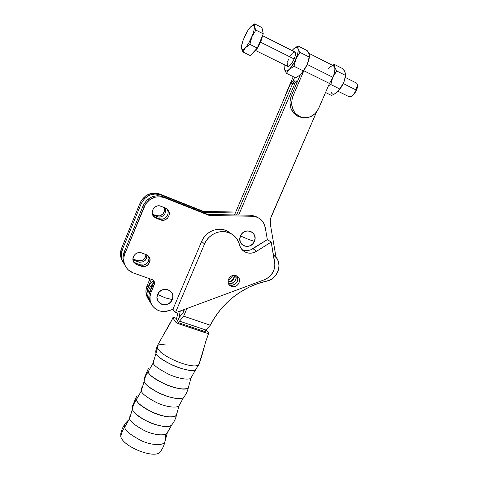 <?xml version="1.0" encoding="UTF-8"?>
<svg xmlns="http://www.w3.org/2000/svg" width="478" height="478" viewBox="0 0 478 478"><rect width="100%" height="100%" fill="white"/><g stroke="black" fill="none" stroke-linecap="round" stroke-linejoin="round"><path stroke-width="0.72" d="M199.015 364.278L195.651 369.637C193.889 371.561 182.692 369.936 171.817 364.828C161.707 359.528 156.42 355.74 155.948 353.457L153.139 363.041L153.229 360.304L153.139 363.041L155.948 353.457L155.726 351.073L155.948 353.457L157.411 348.474L160.728 352.196L157.411 348.474L157.316 345.839L172.934 317.984L175.683 322.047L178.282 323.606L207.47 333.387L208.719 333.124L206.149 329.712L208.665 333.357L206.287 333.064L179.632 324.132C177.35 323.283 175.958 322.501 175.462 321.79L172.934 317.984L157.316 345.839L157.411 348.474L155.948 353.457C158.977 361.165 190.949 374.172 195.651 369.637L191.009 377.949L188.457 387.144C188.057 389.773 178.186 389.869 165.932 384.593C154.49 378.863 148.562 374.632 148.138 371.908L153.139 363.041C153.569 365.395 158.857 369.177 168.997 374.388C179.901 379.317 189.969 380.112 191.009 377.949L191.487 376.843L191.009 377.949C189.969 380.112 179.901 379.317 168.997 374.388C158.857 369.177 153.569 365.395 153.139 363.041L148.138 371.908C147.445 370.647 147.642 369.512 148.73 368.514C147.678 369.291 147.481 370.42 148.138 371.908C146.035 374.854 144.691 378.026 144.111 381.42C146.752 389.875 178.36 402.715 183.588 397.487L184.508 396.28L183.588 397.487C186.05 394.434 187.675 390.986 188.457 387.144C186.557 394.171 151.221 380.888 148.138 371.908C146.035 374.854 144.691 378.026 144.111 381.42L141.339 390.896C141.655 393.508 146.836 397.457 156.88 402.757C167.706 407.698 177.912 408.063 179.083 405.589L179.626 404.328L179.083 405.589C177.912 408.063 167.706 407.698 156.88 402.757C146.836 397.457 141.655 393.508 141.339 390.896L136.379 399.686L141.339 390.896L141.572 387.831L141.339 390.896L144.111 381.42C144.464 383.942 149.596 387.897 159.509 393.275C170.21 398.407 181.586 399.704 183.588 397.487L179.083 405.589L176.621 414.557C176.179 417.527 166.26 418.226 153.976 412.98C142.54 407.148 136.672 402.721 136.379 399.686C135.722 398.294 135.997 397.003 137.216 395.832C136.051 396.746 135.77 398.031 136.379 399.686C134.288 402.613 132.956 405.756 132.388 409.108C134.659 418.286 165.896 430.971 171.632 425.073L172.666 423.723L171.632 425.073C174.153 421.972 175.82 418.471 176.621 414.557C174.554 422.6 139.086 409.58 136.379 399.686C134.288 402.613 132.956 405.756 132.388 409.108L129.657 418.471C129.861 421.333 134.933 425.456 144.882 430.833C155.637 435.787 165.974 435.727 167.276 432.949L167.886 431.538L167.276 432.949C165.974 435.727 155.637 435.787 144.882 430.833C134.933 425.456 129.861 421.333 129.657 418.471L124.734 427.195L129.657 418.471L130.034 415.089L129.657 418.471L132.388 409.108C132.627 411.863 137.604 415.974 147.326 421.429C157.848 426.591 169.391 427.583 171.632 425.073L167.276 432.949L164.91 441.684C164.42 444.976 154.46 446.291 142.145 441.075C130.709 435.159 124.901 430.529 124.734 427.195C124.113 425.659 124.477 424.219 125.822 422.863M176.86 413.147L176.621 414.557L176.86 413.147M165.173 440.13L164.91 441.684M208.665 333.357L205.683 341.662L202.69 352.764C202.355 354.144 200.611 360.316 198.657 364.822C197.534 365.939 194.934 366.196 190.865 365.598C186.079 364.822 180.72 363.125 174.775 360.52C168.871 357.855 164.187 355.082 160.728 352.196C164.187 355.082 168.871 357.855 174.775 360.52C180.72 363.125 186.079 364.822 190.865 365.598C194.905 366.19 197.492 365.939 198.633 364.845M198.985 364.344L204.136 347.207L198.985 364.344M195.651 369.637L196.458 368.586L195.651 369.637M143.98 378.815L144.111 381.42L143.98 378.815L147.845 369.697M132.346 406.306L132.388 409.108L132.346 406.306L136.218 397.158M160.925 450.915L159.783 452.403C153.558 458.946 122.691 446.392 120.785 436.522C121.34 433.205 122.655 430.092 124.74 427.183C122.655 430.092 121.34 433.205 120.785 436.522L120.82 433.546C122.015 427.84 124.818 423.144 129.227 419.457M172.934 317.984L173.054 317.517L173.747 317.506L176.764 318.372L172.905 317.595L172.934 317.984M176.394 319.238L178.808 322.817L205.17 331.666L178.808 322.817L179.525 321.138L183.648 316.179L210.314 325.243C221.272 303.106 243.338 285.946 266.682 281.148L258.024 283.526L249.57 286.931L241.456 291.329L233.82 296.641L226.775 302.795L220.448 309.684L214.927 317.207L210.314 325.243L207.368 328.344L210.314 325.243L183.648 316.179L186.91 308.519L183.648 316.179L179.525 321.138L205.887 330.011L179.525 321.138L178.808 322.817L176.394 319.238L178.222 311.746L176.394 319.238M180.29 310.975L179.011 317.679L177.595 321.013L179.011 317.679L177.595 321.013L179.011 317.679L183.098 312.726L179.011 317.679L180.29 310.975M182.811 310.043L184.06 310.467L182.811 310.043M165.956 345.044C161.373 344.268 158.493 344.53 157.316 345.839L157.435 345.702M273.44 254.965L273.9 255.288C283.436 261.711 278.477 279.2 266.682 281.148L271.223 279.367L275.053 276.182L277.736 271.964L278.728 268.815L279.027 265.571L278.13 260.904L276.678 258.156L273.44 254.965M207.368 328.344L205.887 330.011L205.17 331.666L205.887 330.011L207.368 328.344M228.406 283.448L231.442 283.52L234.357 281.817L235.983 278.841L235.72 275.483C237.686 279.678 232.744 285.055 228.406 283.448M184.508 309.409L183.098 312.726L184.508 309.409M234.423 275.286L233.987 278.429L232.726 280.317L230.886 281.626L228.102 282.169C232.29 281.793 234.399 279.499 234.423 275.286M148.407 299.246L147.618 297.418L146.895 293.468L148.019 287.433C146.178 292.261 146.621 296.713 149.357 300.787C145.139 293.331 146.525 286.615 153.516 280.646L150.331 283.597L147.565 288.682L146.949 294.293L148.574 299.551M150.379 302.466L150.379 302.46C146.399 295.745 147.302 289.369 153.097 283.334C147.302 289.369 146.399 295.745 150.379 302.46L149.363 300.793M150.086 290.546L148.993 294.711L148.969 297.567L150.612 302.897M234.381 275.286L233.617 278.357L232.165 280.126L230.193 281.255L228.066 281.578C231.902 281.249 234.011 279.152 234.381 275.286M150.445 302.586L149.13 298.768L148.999 294.663L150.056 290.612L153.307 282.833L153.414 280.275L153.307 282.833L154.376 284.398L154.669 282.97L154.036 280.95L152.339 279.672L133.428 272.998C130.566 271.97 128.247 270.243 126.473 267.823C123.521 263.462 123.001 258.729 124.919 253.627L124.047 256.519L123.766 259.5L124.089 262.446L124.997 265.248L126.449 267.794L128.391 269.986L133.428 272.998L152.339 279.672L153.934 280.807L154.376 284.398L151.102 292.237L150.056 290.612L153.307 282.833L154.376 284.398L151.102 292.237L150.032 296.318L150.164 300.453L151.484 304.295L152.554 306.016L155.416 308.866L159.025 310.76L163.094 311.56L169.343 310.592C162.424 312.731 156.796 311.16 152.458 305.878C149.662 301.714 149.214 297.167 151.102 292.237L150.056 290.612C148.186 295.506 148.634 300.023 151.407 304.157C147.397 297.382 148.323 290.959 154.179 284.87M228.305 279.863C230.456 279.152 231.872 277.712 232.553 275.543C231.872 277.712 230.456 279.152 228.305 279.863M228.938 284.5L231.448 286.477L229.661 285.372C225.246 281.572 230.737 273.291 236.132 275.621L237.948 276.768L239.125 278.572L239.341 281.871L238.426 283.98L236.807 285.647L234.734 286.615L232.505 286.74L230.474 285.999L228.944 284.506L228.143 282.48L228.209 280.233L229.123 278.106L230.749 276.433L232.84 275.465L235.074 275.346L237.781 276.613C242.358 280.341 236.921 288.79 231.448 286.477L229.81 284.918C234.722 286.991 240.117 280.066 236.813 275.925M248.452 239.376L254.35 241.402C258.759 232.183 244.258 226.387 240.506 235.965L248.452 239.376L240.506 235.965L242.244 233.36L244.778 231.573L247.718 230.874L250.609 231.364L253.011 232.971L254.565 235.445L255.031 238.403L254.35 241.402L252.617 243.983L250.108 245.764L247.186 246.475L244.3 246.003L241.886 244.419L240.315 241.952L239.831 238.988L240.506 235.965C236.15 245.292 250.669 250.884 254.35 241.402L248.452 239.376M250.603 215.249L252.396 216.277L257.17 217.251L255.348 216.211L250.603 215.249L252.396 216.277L209.25 215.464L207.757 214.419L250.603 215.249L207.757 214.419L209.25 215.464L164.546 197.725L163.368 196.799C154.4 194.259 147.672 197.205 143.179 205.648L144.201 206.645L124.919 253.627L124.053 252.264C122.207 257.164 122.643 261.753 125.367 266.019L123.234 261.024L122.918 258.096L124.053 252.264L143.179 205.648L144.201 206.645C148.73 198.143 155.511 195.167 164.546 197.725L163.368 196.799L207.757 214.419L163.368 196.799L160.494 195.98L157.489 195.747L154.478 196.105L151.58 197.056L146.549 200.533L143.179 205.648L124.053 252.264L124.919 253.627L145.647 203.909L149.967 199.493L155.589 197.032L161.648 196.9L164.546 197.725L209.25 215.464L252.396 216.277L257.17 217.251L259.452 218.452C262.565 220.597 264.489 223.584 265.218 227.426L263.444 222.634L260.086 218.9L255.348 216.211L250.603 215.249M201.638 241.402L204.56 243.929C208.396 234.334 220.221 229.016 229.159 232.768L225.885 230.432C217.066 226.721 205.415 231.95 201.638 241.402L204.56 243.929L175.372 312.803L264.448 279.738L266.909 278.572L271.104 275.023L273.906 270.273L274.928 264.949L271.193 242.047L256.596 251.273L254.105 252.492L251.446 253.119L248.763 253.125L246.188 252.498L243.864 251.273L241.91 249.516L240.428 247.311L238.898 242.782L237.04 239.108L234.369 236.007L231.029 233.634L225.712 231.818L222.097 231.579L218.452 232.075L214.921 233.282L211.646 235.152L208.755 237.62L206.359 240.583L204.56 243.929L175.372 312.803L172.934 309.266L201.638 241.402L203.413 238.11L205.773 235.188L208.617 232.762L211.85 230.922L215.327 229.733L218.918 229.255L222.485 229.488L225.885 230.432L233.366 235.158C236.485 237.638 238.528 240.84 239.496 244.772C240.111 247.257 241.378 249.277 243.284 250.836L243.284 250.836C247.443 253.812 251.876 253.955 256.596 251.273L252.964 248.697L256.596 251.273L271.193 242.047L267.351 239.615L271.193 242.047L274.713 262.297C275.418 270.411 271.994 276.224 264.448 279.738L175.372 312.803L172.934 309.266L201.638 241.402M165.621 297.985L172.253 299.563C176.603 290.313 161.271 284.9 157.626 294.496L165.621 297.985L157.626 294.496C153.336 303.847 168.68 309.057 172.253 299.563L165.621 297.985M147.415 297.609L145.91 291.873L146.364 287.84L147.027 285.886L148.019 287.433L151.371 279.331L151.215 279.767L150.779 279.122L151.215 279.767L148.019 287.433L147.027 285.886L149.961 278.835L147.027 285.886C145.198 290.666 145.641 295.087 148.353 299.138M124.149 263.832L122.458 260.976L121.567 258.24L121.251 255.354L122.374 249.606L141.189 203.688L144.499 198.657L149.453 195.233L155.278 193.949L161.074 194.988L204.841 212.381L235.319 212.997L204.841 212.381L161.074 194.988L159.951 194.104L203.419 211.39L204.841 212.381L203.419 211.39L235.726 212.053L203.419 211.39L159.951 194.104C151.173 191.612 144.595 194.486 140.215 202.732L141.189 203.688C145.605 195.383 152.237 192.479 161.074 194.988L159.951 194.104L157.137 193.303L151.251 193.423L145.796 195.801L141.613 200.079L140.215 202.732L141.189 203.688L122.374 249.606L121.549 248.309L140.215 202.732L121.549 248.309C119.745 253.089 120.175 257.57 122.828 261.753L120.755 256.877L120.438 254.009L121.549 248.309L122.374 249.606C120.504 254.595 121.012 259.225 123.904 263.503L124.149 263.832M152.685 214.921L158.338 216.97L160.757 216.898L162.992 215.913L164.707 214.15L165.645 211.891L165.663 209.466L165.101 207.846C167.832 212.596 162.191 218.864 157.172 216.648L152.685 214.921M132.968 259.907L139.588 262.291L143.161 261.783L145.169 260.379L146.507 258.359L146.866 254.87C146.746 260.355 143.932 262.733 138.423 261.998L132.968 259.907M236.939 276.111L237.793 279.23L237.291 281.428L236.013 283.34L233.073 285.055L229.81 284.918M232.206 234.334L225.885 230.432L227.731 231.286L231.023 233.623M241.97 249.582C245.65 251.153 249.319 250.86 252.964 248.697L267.351 239.615L265.218 227.426L267.351 239.615L250.508 249.898L247.885 250.514L245.238 250.508L242.699 249.892M257.612 217.406L256.847 216.94M169.343 310.592L172.934 309.266L169.343 310.592M167.091 209.239L168.017 211.491L167.993 213.953L167.043 216.247L165.298 218.034L163.028 219.038L159.395 218.787L160.536 219.88L156.091 218.171L154.018 216.845C149.046 212.465 154.956 203.514 161.02 206.251L166.559 208.551L168.292 210.26L169.332 213.762L168.83 216.205L167.443 218.303L164.193 220.131L161.725 220.209L156.091 218.171L153.235 215.913L152.165 212.393L153.253 208.808L155.027 206.992L157.334 205.976L159.825 205.916L165.466 207.99L167.276 209.095C172.54 213.325 166.726 222.617 160.536 219.88L159.395 218.787L153.892 216.54M148.544 256.405L149.022 258.741L147.959 262.207L146.232 263.981L143.968 265.003L140.341 264.824L141.321 266.264L136.869 264.675L134.127 262.685C130.249 258.132 136.128 250.58 141.721 252.94L147.26 255.091L149.005 256.734L149.949 258.933L149.584 262.53L147.254 265.415L143.741 266.622L141.321 266.264L135.764 264.149L133.404 261.46L132.908 259.094L133.971 255.575L135.734 253.77L138.034 252.743L140.52 252.635L146.166 254.565L148.688 256.316C152.841 260.773 147.021 268.624 141.321 266.264L140.341 264.824L135.919 263.241L133.864 261.992M157.626 294.496L159.365 291.873L161.964 290.032L166.571 289.333L169.421 290.331L171.59 292.351L172.743 295.075L172.713 298.087L171.512 300.937L169.32 303.195L166.458 304.522L163.368 304.713L161.887 304.361L159.317 302.849L157.597 300.441L157.005 297.507L157.626 294.496M156.091 215.608L159.646 215.853L162.795 214.084L164.498 210.882L164.241 207.506C166.248 212.226 160.775 217.663 156.091 215.608L157.172 216.648L156.091 215.608L152.422 214.192L156.091 215.608M137.485 260.618L141.04 260.803L143.251 259.805L145.509 257.009L145.975 254.493C145.246 259.411 142.42 261.454 137.485 260.618L138.423 261.998L137.485 260.618L133.165 259.064L134.067 260.432L133.165 259.064L137.485 260.618M133.458 261.58L135.919 263.241L136.869 264.675L135.919 263.241L140.341 264.824C145.461 266.933 151.15 260.558 148.305 255.903M153.486 216.253L156.091 218.171L154.986 217.09L159.395 218.787C165.215 221.362 171.04 213.027 166.547 208.545M294.783 80.997L292.721 81.176L290.702 83.244L234.495 214.939L290.702 83.244L292.823 83.274C293.713 81.511 295.046 80.746 296.832 80.985C295.046 80.746 293.713 81.511 292.823 83.274L236.562 214.975L292.823 83.274L294.98 83.297L238.665 215.016L294.98 83.297L297.686 80.997L295.822 82.031L294.98 83.297L290.702 83.244C291.58 81.493 292.906 80.74 294.681 80.973L295.541 80.979M276.063 257.349L270.411 224.666L270.315 220.25L270.757 218.04L316.52 112.031L271.51 215.895C270.291 218.775 269.927 221.702 270.411 224.666L276.063 257.349M357.407 85.132L357.52 86.936L356.522 90.39L356.182 90.019L356.522 90.39L357.55 85.885L357.359 84.863L356.182 90.019L343.24 83.542L356.182 90.019C357.711 86.189 357.753 83.841 356.313 82.969L345.325 77.43M357.55 85.885L357.371 85.018M309.296 57.246L307.205 64.464L303.853 70.726L329.473 83.447L332.903 77.317L307.24 64.464L303.799 70.75L307.24 64.464L332.903 77.317C335.431 70.947 335.61 67.093 333.441 65.761L308.728 53.219M308.83 53.446C309.953 55.418 309.427 59.093 307.24 64.464L309.266 57.814L309.421 56.034L308.913 53.566L307.211 50.614L298.063 45.966L298.039 48.66L299.939 52.371L309.218 57.061L309.344 55.078L308.824 53.44L309.344 55.078L309.218 57.061L299.939 52.371L296.007 58.854L294.006 66.287L289.226 69.37L286.424 73.325L284.93 70.409L284.506 68.001L284.894 70.194L286.25 71.037L288.389 70.075L290.098 68.479L294.514 61.985L297.603 54.271L298.224 50.465L297.77 48.027L296.33 47.322L294.143 48.427L292.034 50.554L293.307 49.174C295.757 46.898 297.334 46.725 298.039 48.66C298.559 50.901 297.884 54.301 296.007 58.854L299.939 52.371L298.039 48.66L298.063 45.966L307.211 50.614L308.824 53.44M328.201 68.462L330.292 66.627L332.682 65.653L334.331 66.466L334.964 68.963L333.805 74.998L332.156 78.93L329.462 83.471L303.841 70.75L292.978 96.126L291.257 96.024C288.336 105.106 290.582 111.9 297.991 116.399L299.736 116.626C292.291 112.097 290.038 105.268 292.978 96.126L303.841 70.75L329.462 83.471L318.641 108.434C314.727 115.951 308.991 118.897 301.427 117.283L297.991 116.399L302.64 117.588L297.991 116.399L293.552 113.011L290.702 107.95L289.895 101.981L291.257 96.024L300.292 74.909L303.853 70.726L329.473 83.447L318.641 108.434L315.319 113.417L310.575 116.716L305.107 117.851L299.736 116.626L295.279 113.22L293.611 110.842L291.735 105.184L292.022 99.06L292.978 96.126L291.257 96.024L300.292 74.909L303.297 70.899L294.006 66.287L303.297 70.899L307.205 64.464L309.218 57.061L307.892 62.672L306.392 66.179L302.054 72.973L300.351 74.855L303.799 70.75L307.205 64.464L308.836 59.708L309.356 56.482M285.396 95.672L284.213 98.444L285.396 95.672M255.67 50.537L287.852 66.448C289.734 66.394 291.843 63.909 294.167 58.991L260.588 42.189L294.167 58.991C295.739 55.024 295.942 52.67 294.777 51.935L262.727 35.772M260.175 41.204L260.863 41.55L262.918 34.655L260.863 41.55L260.175 41.204M244.67 36.477L243.87 38.204C245.662 33.968 247.652 30.496 249.833 27.784L250.179 27.377C252.426 24.91 253.788 24.611 254.272 26.469L255.885 30.102L251.888 36.758L249.916 44.406L245.405 47.752L242.961 52.012L241.48 48.29L241.545 45.918L243.206 39.985M251.655 25.949L254.672 23.9L261.938 27.593L254.672 23.9L254.272 26.469C254.583 28.65 253.788 32.08 251.888 36.758C249.875 41.455 247.718 45.117 245.405 47.752C243.183 50.088 241.874 50.268 241.48 48.29L242.961 52.012L250.239 55.579L242.961 52.012L245.405 47.752L249.916 44.406L257.301 48.069L249.916 44.406L251.888 36.758L255.885 30.102L263.264 33.83L255.885 30.102L254.272 26.469L254.672 23.9L251.655 25.949M250.239 55.579L257.301 48.069L263.264 33.83L261.938 27.593L263.264 33.83L257.301 48.069L250.239 55.579M252.748 52.915C255.246 51.797 257.953 48.009 260.863 41.55L256.507 49.455L254.314 51.959L252.748 52.915M241.426 47.555L241.898 44.107L243.254 39.764L247.718 30.735L250.179 27.377L252.312 25.513L253.782 25.465L254.35 27.264L253.914 30.67L252.527 35.145L248.757 43.038L246.212 46.802L243.941 49.103L242.28 49.616L241.48 48.29M293.229 76.665L285.127 95.66L293.229 76.665M293.05 81.057L294.627 77.352L293.05 81.057M337.48 91.89L335.431 93.497L331.565 95.469L325.542 92.511L331.565 95.469L335.431 93.497L337.516 91.854L339.762 88.998L330.842 84.57L328.5 85.687L330.842 84.57L339.762 88.998L342.804 84.391L344.297 80.967L345.684 74.168L344.399 70.828L343.12 68.874L334.337 64.41L343.12 68.874L345.51 73.445M332.527 65.295L334.337 64.41L334.421 66.603L334.337 64.41L332.527 65.295M334.845 67.78L336.739 70.977L345.654 75.482L336.739 70.977L333.297 76.372L336.739 70.977L334.845 67.78M332.473 78.273L330.842 84.57L332.473 78.273M345.516 76.247L344.232 81.176L342.111 85.723L337.588 91.788L341.178 87.289L343.616 82.706L339.117 89.995L335.622 93.347M345.433 76.856L344.232 81.176M344.937 71.951L345.714 74.849L344.238 81.141M331.32 92.493C332.144 94.596 333.883 94.668 336.536 92.708M294.334 48.278L298.063 45.966L293.916 48.625M295.583 77.818L286.424 73.325L295.583 77.818L300.351 74.855L295.583 77.818M284.906 64.996L284.655 69.537L284.906 64.996M289.835 56.631L292.267 53.279L294.388 51.899L295.476 52.98L295.147 56.189L293.504 60.431L291.108 64.243L288.796 66.323L287.642 66.346M287.338 65.988L287.218 63.395M287.487 62.158L288.449 59.409M289.226 69.37C286.788 71.521 285.264 71.575 284.655 69.537L286.424 73.325L289.226 69.37L294.006 66.287L296.007 58.854C293.994 63.419 291.735 66.92 289.226 69.37M356.522 90.39L353.726 94.722L351.36 96.365L352.543 95.773L356.522 90.39M338.083 91.292L349.304 96.843C351.539 96.992 353.834 94.716 356.182 90.019C354.909 92.798 353.391 94.853 351.635 96.18L349.048 96.717M165.251 434.317C165.866 441.039 164.044 447.067 159.783 452.403M155.726 351.073L156.957 346.831M172.839 317.75C170.67 322.56 168.417 326.791 166.075 330.423M134.127 262.685L133.643 261.944M297.686 80.991L296.832 80.985M301.427 117.283L299.67 117.05M302.478 72.357L302.867 72.047M308.836 59.708L308.884 58.967M351.635 96.18L352.543 95.773"/></g></svg>
